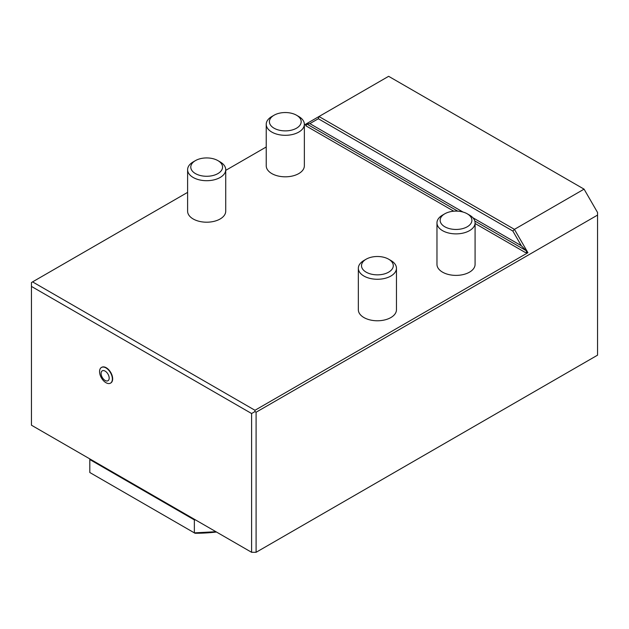 <?xml version="1.0" encoding="UTF-8"?>
<svg xmlns="http://www.w3.org/2000/svg" width="629" height="629" viewBox="0 0 629 629"><rect width="100%" height="100%" fill="white"/><g stroke="black" fill="none" stroke-linecap="round" stroke-linejoin="round"><path stroke-width="0.94" d="M298.775 116.522L296.526 115.225A15.882 9.168 0 0 0 274.063 115.225A15.882 9.168 0 0 0 274.063 128.198A15.882 9.168 0 0 0 296.526 128.198A15.882 9.168 0 0 0 296.526 115.225L298.775 116.522A19.059 11.008 0 0 1 304.357 124.306A19.059 11.008 0 0 1 285.299 135.306A19.059 11.008 0 0 1 266.232 124.306A19.059 11.008 0 0 1 271.814 116.522L274.063 115.225M266.232 124.306L266.232 165.804A19.059 11.008 0 0 0 285.299 176.812A19.059 11.008 0 0 0 304.357 165.804L304.357 124.306M220.15 161.912L217.901 160.615A15.882 9.168 0 0 0 195.438 160.615A15.882 9.168 0 0 0 195.438 173.588A15.882 9.168 0 0 0 217.901 173.588A15.882 9.168 0 0 0 217.901 160.615L220.15 161.912A19.059 11.008 0 0 1 225.732 169.696A19.059 11.008 0 0 1 206.674 180.704A19.059 11.008 0 0 1 187.607 169.696A19.059 11.008 0 0 1 193.189 161.912L195.438 160.615M469.501 215.094L467.261 213.797A15.882 9.168 0 0 0 444.789 213.797A15.882 9.168 0 0 0 444.789 226.762A15.882 9.168 0 0 0 467.261 226.762A15.882 9.168 0 0 0 467.261 213.797L469.501 215.094A19.059 11.008 0 0 1 475.084 222.87A19.059 11.008 0 0 1 456.025 233.878A19.059 11.008 0 0 1 436.966 222.87A19.059 11.008 0 0 1 442.549 215.094L444.789 213.797M390.876 260.485L388.636 259.187A15.882 9.168 0 0 0 366.164 259.187A15.882 9.168 0 0 0 366.164 272.16A15.882 9.168 0 0 0 388.636 272.16A15.882 9.168 0 0 0 388.636 259.187L390.876 260.485A19.059 11.008 0 0 1 396.459 268.269A19.059 11.008 0 0 1 377.4 279.268A19.059 11.008 0 0 1 358.341 268.269A19.059 11.008 0 0 1 363.924 260.485L366.164 259.187M521.315 245.703L512.847 231.032L318.337 118.739L309.869 123.622L306.795 123.999L305.977 125.871L305.513 124.306L318.989 116.522L514.436 229.357L527.912 252.701L525.199 252.433C526.725 252.418 527.023 251.812 526.096 250.617L521.315 245.703L472.898 217.752M463.007 212.044L309.869 123.622M512.847 231.032L514.436 229.357L584.074 189.148L388.636 76.313L318.989 116.522L318.337 118.739M225.732 169.696L225.732 211.202A19.059 11.008 180 0 1 206.674 222.202A19.059 11.008 180 0 1 187.607 211.202L187.607 169.696M475.084 222.87L475.084 264.377A19.059 11.008 180 0 1 456.025 275.384A19.059 11.008 180 0 1 436.966 264.377L436.966 222.87M396.459 268.269L396.459 309.767A19.059 11.008 180 0 1 377.4 320.774A19.059 11.008 180 0 1 358.341 309.767L358.341 268.269M31.45 286.423L31.45 425.204L251.6 552.301L251.6 413.528L31.45 286.423L31.45 282.531L187.607 192.372M225.732 170.365L266.232 146.982M304.357 124.974L305.513 124.306M32.574 281.886L254.973 410.281L254.973 411.578L256.089 412.231L597.55 215.094L597.55 212.5L584.074 189.148L597.55 212.5M527.912 252.701L254.973 410.281M256.089 412.231L256.089 552.301L597.55 355.165L597.55 215.094M251.6 413.528L254.973 411.578M251.6 552.301L256.089 552.301L251.6 552.301M194.361 519.908L195.493 519.908L89.805 458.895L89.813 459.547L194.361 519.908L194.361 532.873L195.021 533.258A104.044 60.07 180 0 0 216.462 532.016M101.583 367.383A9.058 5.229 60 0 1 101.733 367.297A9.058 5.229 60 0 1 110.783 372.525A9.058 5.229 60 0 1 110.783 382.982A9.058 5.229 60 0 1 110.633 383.061M89.805 458.934L89.813 472.513L194.361 532.873L215.944 531.717M89.813 472.513L89.813 459.547M101.088 373.453A5.716 3.302 60 0 1 107.158 372.911A5.716 3.302 60 0 1 107.158 380.993A5.716 3.302 60 0 1 101.088 373.453M99.563 371.605A9.058 5.229 60 0 1 101.442 367.462A9.058 5.229 60 0 1 110.492 372.69A9.058 5.229 60 0 1 110.492 383.147A9.058 5.229 60 0 1 103.518 380.718A9.058 5.229 60 0 1 99.563 371.605M526.096 250.617L474.809 221.007M457.763 211.163L306.795 123.999M525.199 252.433L475.084 223.499M453.776 211.202L305.977 125.871"/></g></svg>
